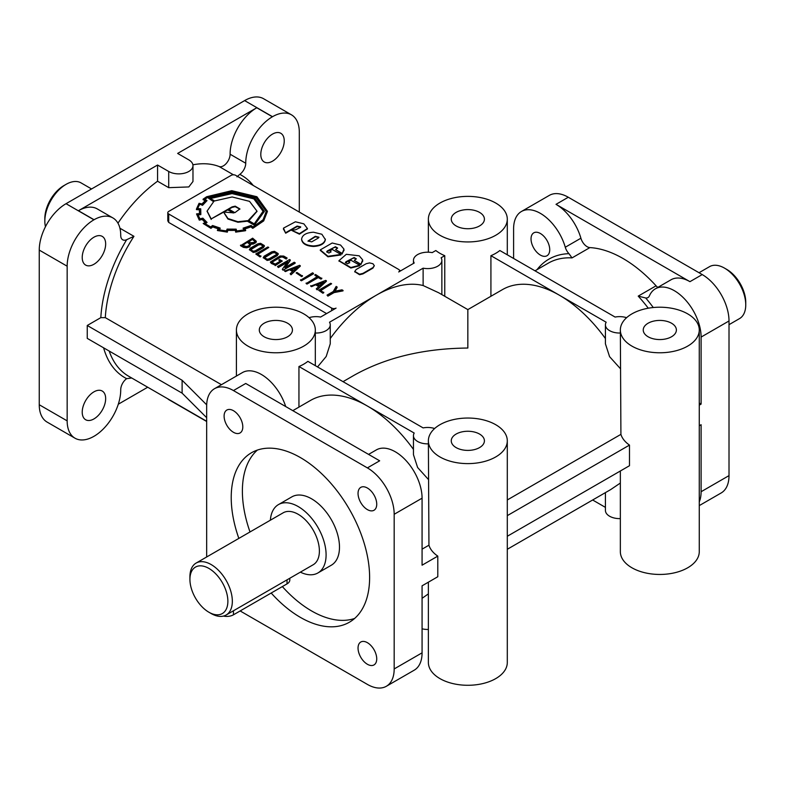 <?xml version="1.0" encoding="UTF-8"?>
<svg xmlns="http://www.w3.org/2000/svg" width="785" height="785" viewBox="0 0 785 785"><rect width="100%" height="100%" fill="white"/><g stroke="black" fill="none" stroke-linecap="round" stroke-linejoin="round"><path stroke-width="1.18" d="M540.384 255.086A13.217 7.634 60 0 1 531.033 238.895A13.217 7.634 60 0 1 533.771 232.841A13.217 7.634 60 0 1 540.384 233.498A13.217 7.634 60 0 1 549.019 245.146A13.217 7.634 60 0 1 546.998 255.743A13.217 7.634 60 0 1 540.384 255.086M367.39 642.679A13.217 7.634 -120 0 0 360.776 642.022A13.217 7.634 -120 0 0 358.755 652.62A13.217 7.634 -120 0 0 367.39 664.267A13.217 7.634 -120 0 0 373.994 664.924A13.217 7.634 -120 0 0 376.731 658.87A13.217 7.634 -120 0 0 367.39 642.679M233.449 410.702A13.217 7.634 -120 0 0 226.845 410.045A13.217 7.634 -120 0 0 224.814 420.642A13.217 7.634 -120 0 0 233.449 432.29A13.217 7.634 -120 0 0 240.063 432.947A13.217 7.634 -120 0 0 242.8 426.893A13.217 7.634 -120 0 0 233.449 410.702M367.39 488.025A13.217 7.634 -120 0 0 360.776 487.377A13.217 7.634 -120 0 0 358.755 497.965A13.217 7.634 -120 0 0 367.39 509.612A13.217 7.634 -120 0 0 373.994 510.27A13.217 7.634 -120 0 0 376.731 504.215A13.217 7.634 -120 0 0 367.39 488.025M729.01 324.676L739.539 318.592A29.987 17.319 -120 0 0 745.75 304.865L745.75 302.284A26.837 15.494 -120 0 0 726.773 269.422L724.545 268.136L726.773 269.422M745.75 304.865A29.987 17.319 -120 0 0 724.545 268.136L724.545 268.136A29.987 17.319 -120 0 0 709.552 266.645L699.023 272.729M626.597 317.689A14.208 8.203 0 0 0 615.097 317.061L499.849 250.523A39.456 22.785 180 0 1 490.919 255.684L559.362 295.199A113.648 65.616 -120 0 0 502.537 289.567L467.84 309.604L467.84 348.04C423.753 348.452 385.867 357.509 354.192 375.21L343.035 381.657M605.421 338.551A113.648 65.616 -120 0 0 559.362 295.199L606.167 322.223A14.208 8.203 0 0 0 605.421 324.843A14.208 8.203 0 0 0 609.582 330.642A14.208 8.203 0 0 0 620.346 333.026M605.421 324.843L605.421 343.82L609.582 356.665L620.346 368.597M434.625 428.522A14.208 8.203 0 0 0 423.125 427.903L307.877 361.355A39.456 22.785 180 0 1 298.948 366.516L367.39 406.031A113.648 65.616 -120 0 0 310.566 400.399L292.805 410.653M413.45 449.383A113.648 65.616 -120 0 0 367.39 406.031L414.195 433.055A14.208 8.203 0 0 0 413.45 435.675A14.208 8.203 0 0 0 417.61 441.474A14.208 8.203 0 0 0 428.374 443.859M413.45 435.675L413.45 454.652L417.61 467.497L428.374 479.429M44.833 221.095L44.833 218.515A26.837 15.494 120 0 1 63.801 185.652L66.038 184.367A29.987 17.319 120 0 0 44.833 221.095A29.987 17.319 120 0 0 45.471 226.688M208.898 568.418A26.837 15.494 60 0 1 227.876 601.281A26.837 15.494 60 0 1 208.898 612.231L208.898 612.231A26.837 15.494 60 0 1 189.921 579.369A26.837 15.494 60 0 1 208.898 568.418M211.136 613.527L208.898 612.231L211.136 613.527A29.987 17.319 60 0 0 226.129 615.008L313.186 564.749A29.987 17.319 60 0 0 317.778 540.718A29.987 17.319 60 0 0 298.192 514.293A29.987 17.319 60 0 0 283.189 512.801L196.132 563.061A29.987 17.319 60 0 1 211.136 564.552A29.987 17.319 60 0 1 230.721 590.977A29.987 17.319 60 0 1 226.129 615.008M330.357 250.896L331.015 251.799L328.856 253.025L326.688 251.789L327.316 250.915L335.44 246.735L337.599 248.011L335.637 249.63L342.26 253.447L343.948 249.071L340.543 245.028L332.183 243.007L320.29 249.875L327.944 256.293L340.935 254.448L332.32 249.473L330.112 250.749A1.462 0.844 0 0 0 330.22 250.827A1.462 0.844 0 0 0 330.357 250.896L330.966 252.054M330.112 250.749L330.112 251.259A1.462 0.844 0 0 0 330.22 251.337A1.462 0.844 0 0 0 330.357 251.406M349.04 261.68L349.698 262.583L347.539 263.809L345.38 262.573L346.008 261.709L354.123 257.529L356.282 258.775L354.32 260.414L360.943 264.241L362.641 259.855L359.226 255.822L346.313 254.311L338.973 260.659L350.856 267.518L359.618 265.232L351.003 260.257L348.795 261.533A1.462 0.844 0 0 0 348.913 261.611A1.462 0.844 0 0 0 349.04 261.68L349.659 262.847M348.795 261.533L348.795 262.053A1.462 0.844 0 0 0 348.913 262.131A1.462 0.844 0 0 0 349.04 262.19M270.374 520.21A39.456 22.785 60 0 1 278.459 504.598L291.853 496.866A39.456 22.785 60 0 1 311.586 498.818A39.456 22.785 60 0 1 337.364 533.594A39.456 22.785 60 0 1 331.309 565.22L317.915 572.952A39.456 22.785 60 0 1 300.361 572.147M278.459 504.598A39.456 22.785 60 0 1 298.192 506.551A39.456 22.785 60 0 1 323.969 541.326A39.456 22.785 60 0 1 317.915 572.952M238.846 538.402A97.86 56.5 60 0 1 251.494 452.739A97.86 56.5 60 0 1 300.42 457.586A97.86 56.5 60 0 1 369.617 577.436A97.86 56.5 60 0 1 349.354 622.24A97.86 56.5 60 0 1 300.42 617.393A97.86 56.5 60 0 1 271.188 593.028M354.614 618.462A97.86 56.5 60 0 1 311.586 610.946A97.86 56.5 60 0 1 282.345 586.581M250.013 531.965A97.86 56.5 60 0 1 257.392 450.07M264.143 336.755A16.573 9.567 180 0 1 259.295 329.994A16.573 9.567 180 0 1 269.52 321.153A16.573 9.567 180 0 1 287.585 323.224A16.573 9.567 180 0 1 292.442 329.994A16.573 9.567 180 0 1 282.207 338.835A16.573 9.567 180 0 1 264.143 336.755M428.374 440.827A39.456 22.785 180 0 1 452.739 419.779A39.456 22.785 180 0 1 495.737 424.714A39.456 22.785 180 0 1 507.296 440.827A39.456 22.785 180 0 1 482.942 461.874A39.456 22.785 180 0 1 439.934 456.939A39.456 22.785 180 0 1 428.374 440.827L428.944 545.192A39.456 22.785 0 0 0 437.795 556.123L437.795 576.74L422.075 585.816L422.075 652.835A37.886 21.872 -120 0 1 414.235 670.174L386.328 686.286A37.886 21.872 -120 0 0 394.178 668.938L394.178 514.283A37.886 21.872 -120 0 0 367.39 467.889L233.449 390.567A37.886 21.872 -120 0 0 214.511 388.693A37.886 21.872 -120 0 0 206.671 406.031L206.671 556.987M507.296 440.827L507.296 662.501A39.456 22.785 180 0 1 482.942 683.549A39.456 22.785 180 0 1 439.934 678.603A39.456 22.785 180 0 1 428.374 662.501L428.374 582.176M456.114 447.597A16.573 9.567 180 0 1 451.267 440.827A16.573 9.567 180 0 1 461.492 431.986A16.573 9.567 180 0 1 479.557 434.066A16.573 9.567 180 0 1 484.414 440.827A16.573 9.567 180 0 1 474.179 449.668A16.573 9.567 180 0 1 456.114 447.597M620.346 329.994A39.456 22.785 180 0 1 644.711 308.947A39.456 22.785 180 0 1 687.709 313.882A39.456 22.785 180 0 1 699.268 329.994A39.456 22.785 180 0 1 674.914 351.042A39.456 22.785 180 0 1 631.905 346.106A39.456 22.785 180 0 1 620.346 329.994L620.915 434.36A39.456 22.785 0 0 0 629.482 445.095L629.482 465.721L507.296 536.263M699.268 329.994L699.268 551.669A39.456 22.785 180 0 1 674.914 572.716A39.456 22.785 180 0 1 631.905 567.771A39.456 22.785 180 0 1 620.346 551.669L620.346 470.99M648.086 336.755A16.573 9.567 180 0 1 643.239 329.994A16.573 9.567 180 0 1 653.463 321.153A16.573 9.567 180 0 1 671.528 323.224A16.573 9.567 180 0 1 676.385 329.994A16.573 9.567 180 0 1 666.151 338.835A16.573 9.567 180 0 1 648.086 336.755M456.114 225.923A16.573 9.567 180 0 1 451.267 219.162A16.573 9.567 180 0 1 461.492 210.321A16.573 9.567 180 0 1 479.557 212.392A16.573 9.567 180 0 1 484.414 219.162A16.573 9.567 180 0 1 474.179 228.003A16.573 9.567 180 0 1 456.114 225.923M272.523 134.098A16.573 9.567 -60 0 1 280.804 133.283A16.573 9.567 -60 0 1 283.346 146.56A16.573 9.567 -60 0 1 272.523 161.17A16.573 9.567 -60 0 1 264.231 161.985A16.573 9.567 -60 0 1 261.69 148.708A16.573 9.567 -60 0 1 272.523 134.098M93.935 391.852A16.573 9.567 -60 0 1 102.227 391.038A16.573 9.567 -60 0 1 104.768 404.314A16.573 9.567 -60 0 1 93.935 418.925A16.573 9.567 -60 0 1 85.653 419.739A16.573 9.567 -60 0 1 83.112 406.463A16.573 9.567 -60 0 1 93.935 391.852M93.935 237.207A16.573 9.567 -60 0 1 102.227 236.383A16.573 9.567 -60 0 1 104.768 249.659A16.573 9.567 -60 0 1 93.935 264.27A16.573 9.567 -60 0 1 85.653 265.085A16.573 9.567 -60 0 1 83.112 251.808A16.573 9.567 -60 0 1 93.935 237.207M221.439 384.689L105.298 317.64L100.823 317.64A116.808 67.441 -60 0 1 126.65 239.7L133.95 236.324L119.928 228.229M192.973 165.674L192.973 181.502L188.812 186.938L168.716 187.664L157.559 181.227L157.559 165.027L168.716 171.473A14.208 8.203 0 0 0 184.2 173.249A14.208 8.203 0 0 0 192.973 165.674A14.208 8.203 0 0 0 188.812 159.875L177.645 153.428L256.774 107.751A37.886 21.872 120 0 0 230.103 154.213A9.469 5.466 -60 0 1 223.411 165.851A9.469 5.466 -60 0 1 219.113 166.528A113.648 65.616 120 0 0 192.894 164.811M256.774 107.751L272.395 116.769A37.886 21.872 120 0 0 245.734 163.241A9.469 5.466 -60 0 1 239.808 174.368A116.808 67.441 -60 0 1 253.212 185.456M239.111 174.908L236.972 176.841M272.395 116.769L272.523 116.7A37.886 21.872 -60 0 1 291.461 114.826L263.554 98.714A37.886 21.872 -60 0 0 244.616 100.598L66.038 203.698A37.886 21.872 -60 0 0 39.25 250.091L39.25 404.746A37.886 21.872 -60 0 0 47.1 422.085L74.997 438.197A37.886 21.872 -60 0 0 93.935 436.323L94.063 436.254A37.886 21.872 -60 0 0 120.723 389.782A9.469 5.466 120 0 1 126.65 378.655L131.713 377.997M467.84 309.604L438.668 292.756L423.125 285.534A113.648 65.616 120 0 0 376.319 295.199L423.125 268.176A14.208 8.203 0 0 0 441.867 260.404A14.208 8.203 0 0 0 441.121 257.784L444.761 255.684A39.456 22.785 180 0 1 439.934 253.31A39.456 22.785 180 0 1 435.832 250.523L432.192 252.623A14.208 8.203 0 0 0 413.45 260.404A14.208 8.203 0 0 0 414.195 263.014L398.711 271.953A3.16 1.825 0 0 0 399.565 270.707A3.16 1.825 0 0 0 398.643 269.422L235.686 175.34A3.16 1.825 0 0 0 231.222 175.34L168.716 211.43A3.16 1.825 0 0 0 167.794 212.715A3.16 1.825 0 0 0 168.716 214.001L331.672 308.083A3.16 1.825 0 0 0 336.068 308.122L320.574 317.061A14.208 8.203 0 0 0 309.074 317.689M439.934 235.264A39.456 22.785 180 0 1 428.374 219.162A39.456 22.785 180 0 1 452.739 198.114A39.456 22.785 180 0 1 495.737 203.05A39.456 22.785 180 0 1 507.296 219.162A39.456 22.785 180 0 1 482.942 240.21A39.456 22.785 180 0 1 439.934 235.264M247.962 346.106A39.456 22.785 180 0 1 236.403 329.994A39.456 22.785 180 0 1 260.767 308.947A39.456 22.785 180 0 1 303.766 313.882A39.456 22.785 180 0 1 315.325 329.994A39.456 22.785 180 0 1 290.97 351.042A39.456 22.785 180 0 1 247.962 346.106M189.921 579.369L189.921 576.789A29.987 17.319 60 0 1 196.132 563.061M91.56 188.959L81.032 182.876A29.987 17.319 120 0 0 66.038 184.367L63.801 185.652M657.81 287.408A9.469 5.466 60 0 1 656.074 285.809A113.648 65.616 -120 0 0 622.976 258.471A113.648 65.616 -120 0 0 589.888 247.599A9.469 5.466 60 0 1 580.9 238.218A37.886 21.872 -120 0 0 556.015 204.335L689.946 281.668A37.886 21.872 -120 0 0 671.008 279.784L655.377 288.811A37.886 21.872 60 0 1 684.569 298.957A37.886 21.872 60 0 1 701.103 337.079L701.103 404.098L699.268 405.158M620.346 518.61A14.208 8.203 180 0 1 609.582 516.226A14.208 8.203 180 0 1 605.421 510.427L605.421 492.617M285.681 232.684L297.103 226.09L300.704 226.855L300.537 227.346L295.66 229.779L291.49 230.309L299.428 233.665L307.426 228.523L303.834 223.833L295.396 221.792L283.483 228.131L285.681 233.204L297.103 226.61L300.645 227.12M291.49 230.309L299.428 234.185L307.426 228.935M301.607 239.111L301.607 239.621C302.362 243.772 306.327 246.048 313.49 246.461C320.673 246.039 324.637 243.752 325.373 239.592L321.86 234.244L313.5 232.223C306.297 232.635 302.333 234.931 301.607 239.082L301.607 239.111C302.362 243.252 306.327 245.528 313.49 245.95C320.673 245.519 324.637 243.232 325.373 239.082M308.063 241.25L315.276 236.815L318.896 237.453M315.276 236.295L318.945 237.207L318.317 238.051L311.694 241.878L308.014 240.995L315.276 236.295M326.737 252.034L333.929 247.618L335.44 247.255L337.55 248.266M342.26 253.447L344.026 250.15M345.42 262.818L352.612 258.402L354.123 258.039L356.233 259.05M338.983 260.914L350.856 268.038L359.618 265.752L359.618 265.232M360.943 264.241L362.709 260.934M374.337 265.673L372.924 267.616L362.925 273.386L359.55 274.21L354.761 271.443L356.184 269.49L366.183 263.721L369.549 262.906L372.924 263.731L374.337 265.673L372.924 268.127L362.925 273.906L359.55 274.721L354.781 271.698M252.642 239.18L248.413 241.623L250.405 242.771L254.075 242.408L255.066 241.24L252.642 239.18L248.855 241.878M247.599 242.094L242.271 245.165L246.441 246.578L248.639 245.882L249.924 244.037L247.599 242.094L242.722 245.42M255.017 241.495L252.642 239.69M249.895 244.302L247.599 242.604M251.023 244.204L249.493 246.912L246.569 247.785L243.448 247.373L240.514 245.685L252.633 238.169L256.263 241.27L253.172 243.527L251.023 243.693L251.043 244.38M251.023 243.693L249.493 246.402L246.569 247.265L243.448 246.863L240.514 245.165M256.234 241.525L255.969 242.575L253.172 244.047L251.063 244.204M264.31 246.097L263.456 247.579L255.881 251.956L253.27 252.446L249.453 249.659M264.31 245.558L263.456 247.069L255.881 251.435L253.27 251.926L249.463 249.718L250.287 248.188L257.843 243.821L260.591 243.321L264.31 245.558M250.827 249.758L253.27 251.19L255.184 250.837L262.406 246.667L263.053 245.636L260.64 244.096L258.54 244.42L251.308 248.6L250.827 249.758M263.024 246.019L260.64 244.616L258.54 244.94L250.788 249.659M278.165 254.104L277.321 255.586L269.746 259.953L267.126 260.443L263.318 257.657M278.165 253.555L277.321 255.066L269.746 259.442L267.126 259.923L263.328 257.725L264.143 256.185L271.698 251.818L274.456 251.318L278.165 253.555M264.673 257.755L267.135 259.197L269.039 258.834L276.261 254.664L276.919 253.633L274.495 252.093L272.405 252.427L265.173 256.607L264.673 257.755M276.879 254.006L274.495 252.613L272.405 252.947L264.643 257.666M286.231 258.54L282.835 256.577L280.863 256.538L272.14 261.582L272.424 262.543L275.182 264.133L280.52 261.052L278.793 260.061L279.676 259.55L282.276 261.052L275.192 265.144L270.462 261.945L280.088 255.979L283.709 256.067L287.114 258.029L286.231 259.06L282.835 257.097L280.863 257.058L271.983 262.21M275.192 265.144L271.345 263.436L270.531 262.2M224.294 213.275L227.954 219.044L237.933 222.253L247.403 221.203L254.34 225.207L264.31 211.489M224.373 212.117L224.284 213.01L227.954 218.524L237.933 221.743L247.403 220.683L254.34 224.687L264.319 211.234L254.683 197.977L231.781 192.453L208.506 198.232L213.883 201.333L207.103 211.037L211.194 218.927L227.778 209.35L233.871 212.872L224.373 212.117M228.906 209.212L232.046 207.407L235.215 206.681L239.876 209.173M235.215 206.161L239.896 208.908L234.892 212.666L228.464 208.957L232.046 206.887L235.215 206.161L235.215 206.681M210.4 198.526L232.046 193.601L253.859 198.88L263.211 211.479M232.046 193.09L253.938 198.409L263.211 211.077L254.252 223.843L248.305 220.408L256.97 211.116L249.532 201.352L232.134 196.966L214.57 200.94L209.938 198.262L232.046 193.09L232.046 193.601M248.874 220.742L256.97 211.4M200.617 212.166L200.734 209.33M243.556 228.023L243.075 228.16L244.272 229.74A32.519 18.781 180 0 1 236.619 230.918L236.167 229.142L227.091 229.102L226.463 230.878A37.288 21.529 180 0 1 218.897 229.691L220.124 228.052L212.568 225.521L210.714 226.963L204.738 223.519L207.073 222.449L202.854 218.151L199.959 218.829L197.81 214.403L200.823 214.119L200.734 208.82L197.692 208.575A31.125 17.967 180 0 1 199.665 204.129L202.53 205.336L207.014 200.636L204.561 199.017A41.526 23.972 180 0 1 207.397 197.172L231.752 191.295L256.175 197.182L266.321 211.253L263.093 219.761L252.937 226.953L251.112 225.452L243.075 228.16L243.939 229.819M200.823 214.119L200.823 214.629L197.967 214.904M219.623 227.895L220.124 228.572L219.231 229.769M205.003 199.223A41.526 23.972 180 0 1 207.397 197.692L231.752 191.805L256.018 197.604L266.321 211.508M199.665 204.129L202.53 204.816L206.71 200.401M202.736 204.453L202.736 204.973M236.197 231.575L245.646 230.123L244.39 228.435A27.396 15.818 0 0 0 250.847 226.296L253.113 227.601L263.682 220.399L267.361 211.234L256.911 196.741L231.781 190.686L206.651 196.741L203.099 199.174L205.572 200.263L201.99 203.953L199.066 203.295L196.436 209.095L199.596 209.34A30.458 17.584 0 0 0 199.419 211.253A30.458 17.584 0 0 0 199.694 213.599A448.421 258.893 0 0 0 196.554 213.893L199.302 219.614L202.294 218.927A27.014 15.592 0 0 0 205.758 222.312L203.187 223.45L210.929 227.846L212.804 226.384A30.203 17.437 0 0 0 218.75 228.366L217.435 230.015L226.875 231.536L227.866 229.799A32.656 18.86 0 0 0 235.304 229.809L235.667 232.124L245.165 230.78L245.646 230.123L245.646 230.643M227.356 231.604L227.866 230.309A32.656 18.86 0 0 0 235.304 230.329L236.197 232.085M217.435 230.535L217.945 230.653L217.435 230.015L217.435 230.535L227.356 232.124M203.541 223.725L210.929 228.356L212.804 226.894A30.203 17.437 0 0 0 218.416 228.788M196.642 214.217L199.302 220.134L202.294 219.447A27.014 15.592 0 0 0 205.327 222.498M203.423 198.919L203.099 199.694L205.17 200.587M252.662 227.797L253.113 228.121L263.682 220.919L267.361 211.607M620.346 483.05L610.652 489.604L507.296 549.274M605.421 507.375L592.646 499.996M168 398.947A3.16 1.825 0 0 0 168.716 399.594L206.671 421.496M428.374 593.882L422.075 598.317M157.559 181.227A113.648 65.616 120 0 0 117.966 223.175M167.794 212.715L167.794 220.811L168.716 222.44L326.599 313.588M507.296 499.957L620.915 434.36M157.559 165.027L78.431 210.714L94.063 219.731A37.886 21.872 120 0 1 112.883 217.926A37.886 21.872 120 0 1 120.723 235.412A9.469 5.466 -60 0 0 122.686 239.778A9.469 5.466 -60 0 0 126.65 239.7L127.494 239.346M112.883 217.926L97.252 208.908A37.886 21.872 120 0 0 78.431 210.714M147.708 387.231L118.29 404.216M699.268 425.774L701.103 424.714L701.103 491.734A37.886 21.872 60 0 1 699.268 501.929M315.325 333.026A14.208 8.203 0 0 0 330.25 324.843A14.208 8.203 0 0 0 329.514 322.223L376.319 295.199A113.648 65.616 120 0 0 330.25 338.551M354.32 260.414L360.943 264.751M268.764 247.481L257.529 253.977L260.905 256.44L260.031 256.95L255.773 253.977L267.891 246.981L268.764 247.481L257.98 254.232M282.276 261.052L275.192 265.654M287.114 258.029L286.231 259.06M280.068 261.307L278.793 260.061M290.293 259.923L284.896 267.636L294.277 262.21L295.16 263.24L283.042 270.236L282.325 269.304L287.742 261.601L278.361 267.528L277.478 266.507L289.596 259.511L290.293 260.434L285.495 267.283M287.124 262.475L278.361 267.528M300.282 266.193L290.99 274.779L290.156 273.788L292.923 271.188L289.979 269.49L285.455 271.59L284.592 271.09L299.615 265.301L300.282 266.193M292.579 271.502L289.979 270.001M331.623 283.777L320.388 290.264L323.763 292.726L322.89 293.237L318.632 290.264L330.75 283.267L331.623 283.777L320.839 290.519M337.118 286.947L334.763 291.196L342.083 289.812L343.035 290.872L334.037 292.609L327.914 296.141L327.041 295.121L333.233 291.539L336.176 286.397L337.118 287.457L335.087 291.137M244.685 228.877A27.396 15.818 0 0 0 250.847 226.806L252.662 228.307M227.63 231.104L227.866 229.799L227.63 231.104M199.125 219.888L199.125 219.378M199.419 211.508A30.458 17.584 0 0 0 199.419 211.773A30.458 17.584 0 0 0 199.586 213.608M196.436 209.095L196.436 209.615L199.518 209.85M326.403 281.275L317.12 289.861L316.286 288.87L319.044 286.27L316.11 284.572L311.576 286.672L310.713 286.172L325.746 280.382L326.403 281.275M318.7 286.584L316.11 285.092M314.687 275.005L315.56 274.495L321.801 278.616L320.928 279.117L318.259 277.576L307.013 284.072L306.14 283.571L317.385 276.565L314.687 275.005L316.944 276.82M313.49 273.818L301.411 280.795L300.527 280.284L312.607 272.797L313.49 273.818M302.451 276.143L301.636 276.614L296.151 272.935L296.965 272.464L302.451 276.143M335.637 249.63L342.26 253.967M320.29 250.386L327.944 256.803L340.935 254.958L340.935 254.448M283.454 229.004L285.681 233.204M240.151 610.946L367.39 684.402A37.886 21.872 -120 0 0 386.328 686.286M513.596 258.461L513.596 228.827A37.886 21.872 60 0 1 521.446 211.489L549.343 195.377A37.886 21.872 60 0 1 568.291 197.251L702.222 274.573A37.886 21.872 60 0 1 729.01 320.977L729.01 475.622A37.886 21.872 60 0 1 721.16 492.97L699.268 505.609M317.533 366.938L326.197 356.488L330.25 343.82L330.25 324.843M100.823 317.64L87.243 325.481L87.243 338.374L182.11 393.148L206.671 417.698M74.997 438.197A37.886 21.872 -60 0 1 67.157 420.858L67.157 266.203A37.886 21.872 -60 0 1 93.935 219.8L94.063 219.731M298.948 407.111L298.948 366.516M291.461 114.826A37.886 21.872 -60 0 1 299.301 132.165L299.301 212.068M444.761 296.279L444.761 255.684M490.919 296.279L490.919 255.684M537.038 269.647A116.808 67.441 60 0 1 568.968 253.673A9.469 5.466 60 0 1 565.279 247.236A37.886 21.872 60 0 0 521.446 211.489M655.377 288.811A37.886 21.872 60 0 0 649.431 295.817A9.469 5.466 60 0 1 647.939 297.574A9.469 5.466 60 0 1 645.731 297.996L638.215 296.112A113.648 65.616 60 0 1 648.273 308.211M699.268 403.039L701.103 404.098M285.711 406.561A37.886 21.872 -120 0 0 242.418 372.581L214.511 388.693M437.795 556.123L422.075 565.19L422.075 498.181A37.886 21.872 -120 0 0 405.541 460.059A37.886 21.872 -120 0 0 376.349 449.903L368.567 454.397M233.449 390.567L245.734 383.472L379.665 460.805L367.39 467.889M422.075 549.157L428.944 545.192M568.968 253.673L572.029 257.902L589.888 247.599M87.243 325.481L182.11 380.254L182.11 393.148M182.11 380.254L206.69 404.834M250.847 226.296L250.847 226.806M197.898 209.212L197.898 209.732M197.957 209.252L197.957 209.762M198.016 209.212L198.016 209.732M202.294 218.927L202.294 219.447M212.804 226.384L212.804 226.894M226.875 231.536L226.875 232.056M235.304 229.809L235.304 230.329M235.48 230.712L235.48 231.222M235.549 230.741L235.549 231.261M205.17 223.833L207.073 222.449M197.81 208.584A31.125 17.967 180 0 1 199.665 204.64M208.506 198.232L213.451 201.598M211.194 218.927L227.778 209.87L233.155 212.98M207.112 211.293L211.194 219.447M227.778 209.35L227.778 209.87M247.403 220.683L247.403 221.203M254.34 224.687L254.34 225.207M343.035 290.362L334.037 292.099L334.037 292.609M334.037 292.099L327.914 296.141M327.914 295.631L327.041 295.121M323.763 292.216L322.89 293.237M322.89 292.726L318.632 290.264M319.721 285.642L323.793 281.874L317.268 284.229L319.721 285.642M322.88 282.718L317.817 284.543M326.403 280.765L317.12 289.861M317.12 289.351L316.286 288.87M316.11 284.572L311.576 286.672M311.576 286.162L310.713 285.652M321.801 278.106L320.928 279.117M320.928 278.606L318.259 277.576M318.259 277.066L307.013 284.072M307.013 283.562L306.14 283.051M313.49 273.308L301.411 280.795M301.411 280.284L300.527 279.774M302.451 275.633L301.636 276.614M301.636 276.104L296.151 272.935M293.59 270.56L297.672 266.792L291.137 269.147L293.59 270.56M296.759 267.636L291.686 269.461M300.282 265.683L290.99 274.779M290.99 274.269L290.156 273.788M289.979 269.49L285.455 271.59M285.455 271.08L284.592 270.57M295.16 262.72L283.042 270.236M283.042 269.716L282.325 269.304M278.361 267.018L277.478 266.507M260.905 255.92L260.031 256.95M260.031 256.43L255.773 253.977M320.29 249.875L320.29 250.415M629.482 445.095L507.296 515.637M289.802 578.251L289.802 580.017A9.469 5.466 180 0 1 287.025 583.883L233.449 614.812A9.469 5.466 180 0 1 223.47 616.078M423.125 285.534L423.125 268.176M428.374 629.452A14.208 8.203 180 0 1 422.075 628.795M230.103 154.213L245.734 163.241M219.113 166.528L233.459 174.81M535.007 270.825L548.293 263.152A113.648 65.616 60 0 1 572.029 257.902M346.008 261.709L346.008 262.219M372.924 268.127L372.924 267.616M246.569 247.785L246.569 247.265M249.493 246.402L249.493 246.912M255.969 242.575L255.969 242.065M263.053 246.147L263.053 245.636M267.126 260.443L267.126 259.923M272.14 262.092L272.14 261.582M237.933 221.743L237.933 222.253M254.693 224.481L254.693 225.001M200.734 209.095L200.734 209.615M207.397 197.172L207.397 197.692M253.113 227.601L253.113 228.121M656.074 285.809L638.215 296.112M105.298 317.64A113.648 65.616 -60 0 1 133.95 236.324M206.671 421.27L128.642 376.221A113.648 65.616 -60 0 1 109.184 351.042M126.65 378.655A116.808 67.441 -60 0 1 103.6 347.814M645.731 297.996A116.808 67.441 60 0 1 653.277 307.524M244.616 100.598L272.523 116.7M66.038 203.698L93.935 219.8M39.25 404.746L67.157 420.858M39.25 250.091L67.157 266.203M394.178 668.938L422.075 652.835M394.178 514.283L422.075 498.181M729.01 475.622L701.103 491.734M580.9 238.218L565.279 247.236M568.291 197.251L556.015 204.335M702.222 274.573L689.946 281.668M729.01 320.977L701.103 337.079M168.716 222.44L168.716 214.001M331.672 310.664L331.672 308.083M287.025 583.883L287.025 579.85M233.449 614.812L233.449 610.779M168.716 187.664L168.716 171.473M428.374 219.162L428.374 252.211M236.403 329.994L236.403 376.054M399.359 270.069L400.674 270.825M344.036 250.405L344.036 249.895M338.973 261.179L338.973 260.659M362.719 261.189L362.719 260.679M354.761 271.953L354.761 271.443M256.263 241.78L256.263 241.27M264.339 246.362L264.339 245.842M249.424 249.905L249.424 249.394M278.194 254.36L278.194 253.849M263.289 257.912L263.289 257.392M270.462 262.455L270.462 261.945M224.284 213.53L224.284 213.01M264.319 211.754L264.319 211.234M256.97 211.626L256.97 211.116M267.361 211.675L267.361 211.165M315.325 329.994L315.325 365.663M507.296 219.162L507.296 254.831M399.565 271.463L399.565 270.707M199.419 211.253L199.419 211.773M200.734 209.006L200.734 209.517M207.103 211.037L207.103 211.548M307.426 228.474L307.426 228.984M283.444 228.739L283.444 229.259M441.867 294.601L441.867 260.404M413.45 263.446L413.45 260.404"/></g></svg>
